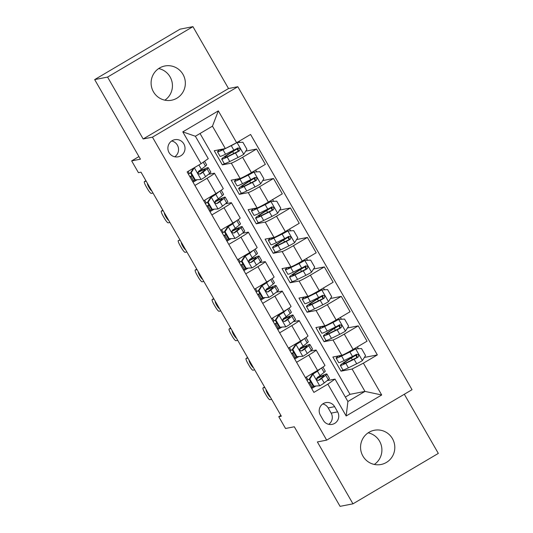 <?xml version="1.0" encoding="UTF-8"?>
<svg xmlns="http://www.w3.org/2000/svg" width="533" height="533" viewBox="0 0 533 533"><rect width="100%" height="100%" fill="white"/><g stroke="black" fill="none" stroke-linecap="round" stroke-linejoin="round"><path stroke-width="0.8" d="M153.457 91.829A17.442 17.116 79 0 0 171.559 100.224A17.442 17.116 79 0 0 182.986 74.38A17.442 17.116 79 0 0 164.877 65.985A17.442 17.116 79 0 0 153.457 91.829M158.687 68.557A17.442 17.116 -101 0 1 164.85 100.171M362.92 456.101A17.442 17.116 79 0 0 381.022 464.496A17.442 17.116 79 0 0 392.448 438.652A17.442 17.116 79 0 0 374.346 430.258A17.442 17.116 79 0 0 362.92 456.101M368.15 432.829A17.442 17.116 -101 0 1 374.313 464.443M169.068 152.618A8.721 8.555 79 0 0 178.122 156.815A8.721 8.555 79 0 0 183.832 143.89A8.721 8.555 79 0 0 174.784 139.693A8.721 8.555 79 0 0 169.068 152.618M174.764 156.782A8.721 8.555 79 0 0 171.686 140.978M192.933 26.65L180.034 29.168L94.674 79.597L107.573 77.085L143.164 138.973L152.458 137.161L237.818 86.726L228.524 88.538L192.933 26.65L107.573 77.085M152.458 137.161L326.669 440.131L412.029 389.696L237.818 86.726M326.669 440.131L317.382 441.944L352.966 503.832L438.326 453.403L404.32 394.253M352.966 503.832L340.067 506.35L294.309 426.773L285.535 428.485L278.752 416.699L281.337 416.193L141.012 172.172L138.433 172.672L131.651 160.886L140.426 159.174L94.674 79.597M337.616 411.869L334.637 406.679A8.448 8.288 79 0 0 325.863 402.615A8.448 8.288 79 0 0 320.333 415.134L323.311 420.317A8.448 8.288 79 0 0 332.086 424.381A8.448 8.288 79 0 0 337.616 411.869L331.166 413.128L328.181 407.938A8.448 8.288 79 0 0 322.771 403.921M363.386 363.16L381.695 394.986L346.164 415.98L327.862 384.146L335.024 379.096L347.902 401.496L364.978 391.409L352.093 369.016L363.386 363.16L377.344 354.911L250.583 134.463L236.625 142.711L225.332 148.567L212.454 126.168L195.378 136.255L208.263 158.654L201.094 163.698L182.792 131.871L218.323 110.877L236.625 142.711M201.094 163.698L187.136 171.946L313.904 392.395L327.862 384.146M138.94 156.582L131.651 160.886M280.898 415.434L278.752 416.699M345.364 397.078L350.008 394.333L364.978 391.409L381.695 394.986M335.024 379.096L327.115 380.642M202.407 169.934L201.847 168.968M194.905 185.451L207.064 178.269A10.9 0.693 -29.9 0 0 214.446 173.238A10.9 0.693 -29.9 0 0 214.226 173.218L208.49 174.338M219.356 199.409L218.796 198.436M211.854 214.926L224.013 207.743A10.9 0.693 -29.9 0 0 231.395 202.713A10.9 0.693 -29.9 0 0 231.175 202.693L225.432 203.813M236.299 228.877L235.746 227.911M228.797 244.394L240.956 237.212A10.9 0.693 -29.9 0 0 248.345 232.181A10.9 0.693 -29.9 0 0 248.118 232.161L242.382 233.281M253.248 258.352L252.689 257.379M245.746 273.869L257.905 266.687A10.9 0.693 -29.9 0 0 265.287 261.656A10.9 0.693 -29.9 0 0 265.068 261.636L259.324 262.756M270.198 287.82L269.638 286.854M262.696 303.337L274.848 296.155A10.9 0.693 -29.9 0 0 282.237 291.125A10.9 0.693 -29.9 0 0 282.017 291.105L276.274 292.224M287.14 317.295L286.587 316.329M279.638 332.812L291.798 325.63A10.9 0.693 -29.9 0 0 299.186 320.599A10.9 0.693 -29.9 0 0 298.96 320.58L293.223 321.699M304.09 346.77L303.53 345.797M296.588 362.28L308.747 355.098A10.9 0.693 -29.9 0 0 316.129 350.068A10.9 0.693 -29.9 0 0 315.909 350.048L310.166 351.167M321.039 376.238L320.48 375.272M343.019 369.982L341 371.175L352.093 369.016M341 371.175L332.865 357.03L341.793 355.291A10.9 0.693 -29.9 0 0 353.086 349.435L367.044 341.187L358.229 325.863L347.436 327.968M326.076 340.514L324.051 341.706L332.978 339.967A10.9 0.693 -29.9 0 0 344.271 334.111L358.229 325.863M324.051 341.706L315.916 327.562L324.844 325.816A10.9 0.693 -29.9 0 0 336.136 319.96L350.094 311.718L341.287 296.388L330.487 298.5M309.127 311.039L307.101 312.231L316.036 310.492A10.9 0.693 -29.9 0 0 327.329 304.636L341.287 296.388M307.101 312.231L298.973 298.087L307.901 296.348A10.9 0.693 -29.9 0 0 319.194 290.492L333.152 282.243L324.337 266.92L313.544 269.025M292.177 281.571L290.159 282.763L299.086 281.018A10.9 0.693 -29.9 0 0 310.379 275.168L324.337 266.92M290.159 282.763L282.024 268.619L290.951 266.873A10.9 0.693 -29.9 0 0 302.244 261.017L316.202 252.775L307.388 237.445L296.595 239.557M275.235 252.096L273.209 253.288L282.137 251.549A10.9 0.693 -29.9 0 0 293.43 245.693L307.388 237.445M273.209 253.288L265.074 239.144L274.009 237.405A10.9 0.693 -29.9 0 0 285.295 231.549L299.253 223.3L290.445 207.977L279.645 210.082M258.285 222.621L256.266 223.82L265.194 222.074A10.9 0.693 -29.9 0 0 276.487 216.225L290.445 207.977M256.266 223.82L248.131 209.676L257.059 207.93A10.9 0.693 -29.9 0 0 268.352 202.074L282.31 193.832L273.496 178.502L262.702 180.607M241.342 193.153L239.317 194.345L248.245 192.606A10.9 0.693 -29.9 0 0 259.538 186.75L273.496 178.502M239.317 194.345L231.182 180.201L240.11 178.462A10.9 0.693 -29.9 0 0 251.403 172.605L265.361 164.357L256.546 149.033L245.753 151.139M224.393 163.678L222.368 164.877L231.302 163.131A10.9 0.693 -29.9 0 0 242.595 157.282L256.546 149.033M222.368 164.877L214.233 150.726L225.332 148.567M350.008 394.333L200.028 133.51M315.716 386.112L311.665 388.51M305.402 377.611L317.555 370.428A10.9 0.693 -29.9 0 0 324.943 365.391L316.129 350.068M377.344 354.911L364.385 357.443M298.773 356.644L294.722 359.035M288.453 348.136L300.612 340.953A10.9 0.693 -29.9 0 0 307.994 335.923L299.186 320.599M281.824 327.169L277.773 329.561M271.504 318.667L283.663 311.479A10.9 0.693 -29.9 0 0 291.051 306.448L282.237 291.125M264.874 297.7L260.824 300.092M254.561 289.192L266.72 282.01A10.9 0.693 -29.9 0 0 274.102 276.98L265.287 261.656M247.932 268.226L243.881 270.617M237.611 259.724L249.77 252.535A10.9 0.693 -29.9 0 0 257.153 247.505L248.345 232.181M230.982 238.757L226.931 241.149M220.662 230.249L232.821 223.067A10.9 0.693 -29.9 0 0 240.21 218.037L231.395 202.713M214.033 209.282L209.982 211.674M203.719 200.781L215.878 193.592A10.9 0.693 -29.9 0 0 223.26 188.562L214.446 173.238M197.09 179.814L193.039 182.206M347.902 401.496L346.164 415.98M182.792 131.871L195.378 136.255M218.323 110.877L212.454 126.168M328.721 424.335A8.448 8.288 79 0 0 331.166 413.128M143.164 138.973L228.524 88.538M309.813 379.063L309.14 379.196L312.398 374.113L313.071 373.979L309.813 379.063L313.884 386.139L319.853 385.772A7.222 0.46 -29.9 0 0 324.231 382.941L328.308 379.696A20.847 1.326 -29.9 0 0 329.454 378.443L326.882 373.966A20.847 1.326 -29.9 0 0 316.609 378.523M319.853 385.772L313.884 386.139M313.744 386.238A17.303 1.099 -29.9 0 0 312.158 387.131L311.192 387.678M271.637 399.33L269.871 399.677A5.45 0.993 -120.6 0 1 266.127 395.16L264.768 392.801A5.45 0.993 -120.6 0 1 263.029 387.911A5.45 0.993 -120.6 0 1 263.089 387.884L264.854 387.538M312.398 374.113L317.088 370.702M313.071 373.979A7.222 0.46 -29.9 0 0 317.448 371.148L320.993 368.33M309.14 379.196L313.211 386.272M322.918 367.077L325.25 371.135A20.847 1.326 150.1 0 1 324.104 372.387L320.027 375.632A7.222 0.46 150.1 0 1 317.315 377.451C316.162 379.429 316.702 380.369 318.941 380.282A7.222 0.46 -29.9 0 0 321.652 378.457L325.73 375.219A20.847 1.326 -29.9 0 0 326.882 373.966M310.639 381.795A20.847 1.326 -29.9 0 0 309.74 382.301L308.5 383M312.158 387.131L309.58 382.647A17.303 1.099 150.1 0 1 310.752 381.988M316.575 378.83A17.303 1.099 150.1 0 1 323.811 375.732A17.303 1.099 150.1 0 1 322.851 376.771L318.468 380.462M270.404 397.185A4.357 0.793 59.4 0 1 267.513 393.581A4.357 0.793 59.4 0 1 266.087 389.683M309.58 382.647L308.614 383.2M306.988 380.369L307.954 379.822L306.355 377.044M309.187 379.123A17.303 1.099 -29.9 0 0 307.954 379.822M356.617 354.332A6.403 0.406 -29.9 0 1 354.265 355.877L349.868 358.596A20.847 1.326 -29.9 0 0 340.334 365.445L342.912 369.922A20.847 1.326 150.1 0 0 348.395 367.83L356.684 363.759A7.222 0.46 150.1 0 0 362.3 360.688L365.558 355.604L361.494 348.535L355.524 348.902A7.222 0.46 150.1 0 1 349.908 351.973L341.613 356.037A20.847 1.326 150.1 0 1 336.13 358.136A20.847 1.326 150.1 0 1 338.568 355.917M355.524 348.902L343.752 354.632A17.303 1.099 150.1 0 1 339.201 356.37A17.303 1.099 150.1 0 1 339.721 355.691M340.334 365.445A20.847 1.326 -29.9 0 0 345.817 363.346L354.112 359.282A7.222 0.46 -29.9 0 0 357.929 357.243C359.249 355.238 358.709 354.292 356.304 354.418A7.222 0.46 150.1 0 1 352.486 356.45L344.191 360.521A20.847 1.326 150.1 0 1 338.708 362.613L336.13 358.136M357.063 354.432A9.947 0.633 150.1 0 1 355.718 355.278L351.32 357.989L352.346 359.788M356.484 354.325L357.19 357.39L347.956 361.94A17.303 1.099 150.1 0 1 343.405 363.679A17.303 1.099 150.1 0 1 351.32 357.989M356.83 354.218L356.304 354.418M292.864 349.595L292.197 349.721L295.455 344.638L296.121 344.511L292.864 349.595L296.934 356.664L302.904 356.297A7.222 0.46 -29.9 0 0 307.281 353.466L311.359 350.221A20.847 1.326 -29.9 0 0 312.511 348.975L309.933 344.491A20.847 1.326 -29.9 0 0 299.659 349.048M302.904 356.297L296.934 356.664M296.794 356.764A17.303 1.099 -29.9 0 0 295.209 357.656L294.243 358.209M254.687 369.855L252.922 370.202A5.45 0.993 -120.6 0 1 249.178 365.685L247.818 363.333A5.45 0.993 -120.6 0 1 246.079 358.436A5.45 0.993 -120.6 0 1 246.139 358.416L247.912 358.069M295.455 344.638L300.146 341.227M296.121 344.511A7.222 0.46 -29.9 0 0 300.505 341.68L304.05 338.861M292.197 349.721L296.261 356.797M305.969 337.602L308.307 341.666A20.847 1.326 150.1 0 1 307.155 342.912L303.077 346.157A7.222 0.46 150.1 0 1 300.365 347.982C299.213 349.954 299.759 350.901 301.991 350.807A7.222 0.46 -29.9 0 0 304.709 348.988L308.78 345.744A20.847 1.326 -29.9 0 0 309.933 344.491M293.69 352.32A20.847 1.326 -29.9 0 0 292.797 352.826L291.558 353.532M295.209 357.656L292.637 353.179A17.303 1.099 150.1 0 1 293.803 352.52M299.633 349.355A17.303 1.099 150.1 0 1 306.861 346.257A17.303 1.099 150.1 0 1 305.909 347.296L301.525 350.994M253.455 367.71A4.357 0.793 59.4 0 1 250.563 364.106A4.357 0.793 59.4 0 1 249.144 360.215M292.637 353.179L291.664 353.725M290.039 350.901L291.011 350.348L289.412 347.569M292.244 349.655A17.303 1.099 -29.9 0 0 291.011 350.348M275.921 320.12L275.248 320.253L278.506 315.17L279.179 315.036L275.921 320.12L279.985 327.195L285.954 326.829A7.222 0.46 -29.9 0 0 290.338 323.997L294.409 320.753A20.847 1.326 -29.9 0 0 295.562 319.5L292.983 315.023A20.847 1.326 -29.9 0 0 282.71 319.573M285.954 326.829L279.985 327.195M279.852 327.295A17.303 1.099 -29.9 0 0 278.266 328.188L277.293 328.734M237.745 340.387L235.972 340.727A5.45 0.993 -120.6 0 1 232.228 336.216L230.876 333.858A5.45 0.993 -120.6 0 1 229.137 328.961A5.45 0.993 -120.6 0 1 229.197 328.941L230.962 328.594M278.506 315.17L283.196 311.758M279.179 315.036A7.222 0.46 -29.9 0 0 283.556 312.205L287.1 309.387M275.248 320.253L279.319 327.329M289.026 308.134L291.358 312.191A20.847 1.326 150.1 0 1 290.205 313.444L286.134 316.689A7.222 0.46 150.1 0 1 283.423 318.507C282.27 320.48 282.81 321.426 285.048 321.339A7.222 0.46 -29.9 0 0 287.76 319.514L291.837 316.276A20.847 1.326 -29.9 0 0 292.983 315.023M276.74 322.851A20.847 1.326 -29.9 0 0 275.847 323.358L274.608 324.057M278.266 328.188L275.688 323.704A17.303 1.099 150.1 0 1 276.854 323.045M282.683 319.887A17.303 1.099 150.1 0 1 289.912 316.789A17.303 1.099 150.1 0 1 288.959 317.828L284.575 321.519M236.505 338.242A4.357 0.793 59.4 0 1 233.614 334.637A4.357 0.793 59.4 0 1 232.195 330.74M275.688 323.704L274.722 324.257M273.096 321.426L274.062 320.879L272.463 318.101M275.294 320.18A17.303 1.099 -29.9 0 0 274.062 320.879M258.971 290.652L258.298 290.778L261.556 285.695L262.229 285.568L258.971 290.652L263.042 297.72L269.012 297.354A7.222 0.46 -29.9 0 0 273.389 294.522L277.466 291.278A20.847 1.326 -29.9 0 0 278.612 290.032L276.041 285.548A20.847 1.326 -29.9 0 0 265.767 290.105M269.012 297.354L263.042 297.72M262.902 297.82A17.303 1.099 -29.9 0 0 261.317 298.713L260.351 299.266M220.795 310.912L219.03 311.259A5.45 0.993 -120.6 0 1 215.285 306.741L213.926 304.39A5.45 0.993 -120.6 0 1 212.187 299.493A5.45 0.993 -120.6 0 1 212.247 299.473L214.013 299.126M261.556 285.695L266.247 282.283M262.229 285.568A7.222 0.46 -29.9 0 0 266.607 282.737L270.151 279.918M258.298 290.778L262.369 297.854M272.077 278.659L274.408 282.723A20.847 1.326 150.1 0 1 273.262 283.969L269.185 287.214A7.222 0.46 150.1 0 1 266.473 289.033C265.321 291.011 265.867 291.957 268.099 291.864A7.222 0.46 -29.9 0 0 270.811 290.045L274.888 286.801A20.847 1.326 -29.9 0 0 276.041 285.548M259.798 293.377A20.847 1.326 -29.9 0 0 258.898 293.883L257.659 294.589M261.317 298.713L258.738 294.236A17.303 1.099 150.1 0 1 259.911 293.576M265.734 290.412A17.303 1.099 150.1 0 1 272.969 287.314A17.303 1.099 150.1 0 1 272.01 288.353L267.626 292.051M219.563 308.767A4.357 0.793 59.4 0 1 216.671 305.162A4.357 0.793 59.4 0 1 215.252 301.272M258.738 294.236L257.772 294.782M256.146 291.951L257.113 291.404L255.52 288.626M258.345 290.712A17.303 1.099 -29.9 0 0 257.113 291.404M339.668 324.857A6.403 0.406 -29.9 0 1 337.322 326.403L332.918 329.121A20.847 1.326 -29.9 0 0 323.384 335.97L325.963 340.454A20.847 1.326 150.1 0 0 331.446 338.355L339.741 334.291A7.222 0.46 150.1 0 0 345.351 331.22L348.609 326.136L344.545 319.06L338.575 319.427A7.222 0.46 150.1 0 1 332.958 322.505L324.67 326.569A20.847 1.326 150.1 0 1 319.187 328.661A20.847 1.326 150.1 0 1 321.626 326.449M338.575 319.427L326.809 325.157A17.303 1.099 150.1 0 1 322.258 326.896A17.303 1.099 150.1 0 1 322.771 326.223M323.384 335.97A20.847 1.326 -29.9 0 0 328.868 333.878L337.162 329.814A7.222 0.46 -29.9 0 0 340.98 327.775C342.306 325.763 341.76 324.824 339.354 324.943A7.222 0.46 150.1 0 1 335.537 326.982L327.242 331.046A20.847 1.326 150.1 0 1 321.759 333.145L319.187 328.661M340.114 324.963A9.947 0.633 150.1 0 1 338.775 325.803L334.371 328.521L335.404 330.313M339.541 324.857L340.241 327.915L331.006 332.465A17.303 1.099 150.1 0 1 326.456 334.204A17.303 1.099 150.1 0 1 334.371 328.521M339.887 324.75L339.354 324.943M322.718 295.389A6.403 0.406 -29.9 0 1 320.373 296.934L315.969 299.653A20.847 1.326 -29.9 0 0 306.442 306.502L309.013 310.979A20.847 1.326 150.1 0 0 314.497 308.887L322.791 304.816A7.222 0.46 150.1 0 0 328.408 301.745L331.666 296.661L327.595 289.592L321.626 289.959A7.222 0.46 150.1 0 1 316.016 293.03L307.721 297.094A20.847 1.326 150.1 0 1 302.238 299.193A20.847 1.326 150.1 0 1 304.676 296.974M321.626 289.959L309.86 295.688A17.303 1.099 150.1 0 1 305.309 297.427A17.303 1.099 150.1 0 1 305.829 296.748M306.442 306.502A20.847 1.326 -29.9 0 0 311.925 304.403L320.213 300.339A7.222 0.46 -29.9 0 0 324.037 298.3C325.357 296.295 324.817 295.349 322.412 295.475A7.222 0.46 150.1 0 1 318.587 297.507L310.299 301.578A20.847 1.326 150.1 0 1 304.816 303.67L302.238 299.193M323.165 295.489A9.947 0.633 150.1 0 1 321.825 296.335L317.421 299.046L318.454 300.839M322.592 295.382L323.291 298.447L314.064 302.997A17.303 1.099 150.1 0 1 309.513 304.736A17.303 1.099 150.1 0 1 317.421 299.046M322.938 295.275L322.412 295.475M305.775 265.914A6.403 0.406 -29.9 0 1 303.424 267.459L299.026 270.178A20.847 1.326 -29.9 0 0 289.492 277.027L292.071 281.511A20.847 1.326 150.1 0 0 297.554 279.412L305.842 275.348A7.222 0.46 150.1 0 0 311.459 272.276L314.717 267.193L310.652 260.117L304.683 260.484A7.222 0.46 150.1 0 1 299.066 263.555L290.771 267.626A20.847 1.326 150.1 0 1 285.288 269.718A20.847 1.326 150.1 0 1 287.727 267.506M304.683 260.484L292.91 266.214A17.303 1.099 150.1 0 1 288.36 267.952A17.303 1.099 150.1 0 1 288.879 267.28M289.492 277.027A20.847 1.326 -29.9 0 0 294.976 274.935L303.27 270.871A7.222 0.46 -29.9 0 0 307.088 268.832C308.407 266.82 307.867 265.88 305.462 266A7.222 0.46 150.1 0 1 301.645 268.039L293.35 272.103A20.847 1.326 150.1 0 1 287.867 274.202L285.288 269.718M306.222 266.014A9.947 0.633 150.1 0 1 304.876 266.86L300.479 269.578L301.505 271.37M305.642 265.907L306.348 268.972L297.114 273.522A17.303 1.099 150.1 0 1 292.564 275.261A17.303 1.099 150.1 0 1 300.479 269.578M305.989 265.807L305.462 266M242.029 261.177L241.356 261.31L244.614 256.226L245.287 256.093L242.029 261.177L246.093 268.252L252.062 267.886A7.222 0.46 -29.9 0 0 256.44 265.054L260.517 261.81A20.847 1.326 -29.9 0 0 261.67 260.557L259.091 256.08A20.847 1.326 -29.9 0 0 248.818 260.63M252.062 267.886L246.093 268.252M245.953 268.352A17.303 1.099 -29.9 0 0 244.367 269.245L243.401 269.791M203.846 281.444L202.08 281.784A5.45 0.993 -120.6 0 1 198.336 277.273L196.983 274.915A5.45 0.993 -120.6 0 1 195.238 270.018A5.45 0.993 -120.6 0 1 195.305 269.998L197.07 269.651M244.614 256.226L249.304 252.815M245.287 256.093A7.222 0.46 -29.9 0 0 249.664 253.262L253.208 250.443M241.356 261.31L245.42 268.379M255.127 249.191L257.466 253.248A20.847 1.326 150.1 0 1 256.313 254.501L252.236 257.745A7.222 0.46 150.1 0 1 249.524 259.564C248.378 261.536 248.918 262.483 251.156 262.396A7.222 0.46 -29.9 0 0 253.868 260.57L257.939 257.332A20.847 1.326 -29.9 0 0 259.091 256.08M242.848 263.908A20.847 1.326 -29.9 0 0 241.955 264.415L240.716 265.114M244.367 269.245L241.795 264.761A17.303 1.099 150.1 0 1 242.961 264.101M248.791 260.943A17.303 1.099 150.1 0 1 256.02 257.845A17.303 1.099 150.1 0 1 255.067 258.885L250.683 262.576M202.613 279.299A4.357 0.793 59.4 0 1 199.722 275.694A4.357 0.793 59.4 0 1 198.303 271.797M241.795 264.761L240.829 265.314M239.197 262.483L240.17 261.93L238.571 259.158M241.402 261.237A17.303 1.099 -29.9 0 0 240.17 261.93M288.826 236.445A6.403 0.406 -29.9 0 1 286.481 237.991L282.077 240.709A20.847 1.326 -29.9 0 0 272.55 247.559L275.121 252.036A20.847 1.326 150.1 0 0 280.605 249.944L288.899 245.873A7.222 0.46 150.1 0 0 294.509 242.801L297.767 237.718L293.703 230.649L287.733 231.016A7.222 0.46 150.1 0 1 282.117 234.087L273.829 238.151A20.847 1.326 150.1 0 1 268.346 240.25A20.847 1.326 150.1 0 1 270.784 238.031M287.733 231.016L275.967 236.745A17.303 1.099 150.1 0 1 271.417 238.484A17.303 1.099 150.1 0 1 271.937 237.805M272.55 247.559A20.847 1.326 -29.9 0 0 278.026 245.46L286.321 241.396A7.222 0.46 -29.9 0 0 290.145 239.357C291.464 237.352 290.918 236.405 288.513 236.525A7.222 0.46 150.1 0 1 284.695 238.564L276.4 242.628A20.847 1.326 150.1 0 1 270.917 244.727L268.346 240.25M289.272 236.545A9.947 0.633 150.1 0 1 287.933 237.385L283.529 240.103L284.562 241.895M288.699 236.439L289.399 239.504L280.171 244.054A17.303 1.099 150.1 0 1 275.621 245.793A17.303 1.099 150.1 0 1 283.529 240.103M289.046 236.332L288.513 236.525M225.079 231.708L224.406 231.835L227.664 226.752L228.337 226.625L225.079 231.708L229.143 238.777L235.113 238.411A7.222 0.46 -29.9 0 0 239.497 235.579L243.568 232.335A20.847 1.326 -29.9 0 0 244.72 231.082L242.142 226.605A20.847 1.326 -29.9 0 0 231.868 231.162M235.113 238.411L229.143 238.777M229.01 238.877A17.303 1.099 -29.9 0 0 227.424 239.77L226.458 240.316M186.903 251.969L185.131 252.316A5.45 0.993 -120.6 0 1 181.387 247.798L180.034 245.44A5.45 0.993 -120.6 0 1 178.295 240.55A5.45 0.993 -120.6 0 1 178.355 240.523L180.121 240.183M227.664 226.752L232.355 223.34M228.337 226.625A7.222 0.46 -29.9 0 0 232.714 223.793L236.259 220.968M224.406 231.835L228.477 238.911M238.184 219.716L240.516 223.773A20.847 1.326 150.1 0 1 239.364 225.026L235.293 228.271A7.222 0.46 150.1 0 1 232.581 230.089C231.429 232.068 231.968 233.008 234.207 232.921A7.222 0.46 -29.9 0 0 236.919 231.102L240.996 227.858A20.847 1.326 -29.9 0 0 242.142 226.605M225.899 234.433A20.847 1.326 -29.9 0 0 225.006 234.94L223.767 235.646M227.424 239.77L224.846 235.293A17.303 1.099 150.1 0 1 226.012 234.633M231.842 231.469A17.303 1.099 150.1 0 1 239.07 228.371A17.303 1.099 150.1 0 1 238.118 229.41L233.734 233.108M185.671 249.824A4.357 0.793 59.4 0 1 182.779 246.219A4.357 0.793 59.4 0 1 181.353 242.328M224.846 235.293L223.88 235.839M222.254 233.008L223.22 232.461L221.621 229.683M224.453 231.768A17.303 1.099 -29.9 0 0 223.22 232.461M271.877 206.971A6.403 0.406 -29.9 0 1 269.531 208.516L265.128 211.235A20.847 1.326 -29.9 0 0 255.6 218.084L258.179 222.567A20.847 1.326 150.1 0 0 263.655 220.469L271.95 216.405A7.222 0.46 150.1 0 0 277.566 213.333L280.824 208.25L276.754 201.174L270.784 201.541A7.222 0.46 150.1 0 1 265.174 204.612L256.879 208.683A20.847 1.326 150.1 0 1 251.396 210.775A20.847 1.326 150.1 0 1 253.835 208.556M270.784 201.541L259.018 207.27A17.303 1.099 150.1 0 1 254.468 209.009A17.303 1.099 150.1 0 1 254.987 208.336M255.6 218.084A20.847 1.326 -29.9 0 0 261.083 215.992L269.378 211.921A7.222 0.46 -29.9 0 0 273.196 209.889C274.515 207.877 273.975 206.937 271.57 207.057A7.222 0.46 150.1 0 1 267.746 209.096L259.458 213.16A20.847 1.326 150.1 0 1 253.975 215.259L251.396 210.775M272.33 207.071A9.947 0.633 150.1 0 1 270.984 207.917L266.58 210.635L267.613 212.427M271.75 206.964L272.45 210.029L263.222 214.579A17.303 1.099 150.1 0 1 258.672 216.318A17.303 1.099 150.1 0 1 266.58 210.635M272.096 206.864L271.57 207.057M208.13 202.234L207.464 202.367L210.635 197.41L211.388 197.15L208.13 202.234L212.201 209.309L218.17 208.936A7.222 0.46 -29.9 0 0 222.547 206.104L226.625 202.866A20.847 1.326 -29.9 0 0 227.771 201.614L225.199 197.137A20.847 1.326 -29.9 0 0 214.926 201.687M218.17 208.936L212.201 209.309M212.061 209.402A17.303 1.099 -29.9 0 0 210.475 210.295L209.509 210.848M169.954 222.501L168.188 222.841A5.45 0.993 -120.6 0 1 164.444 218.33L163.085 215.972A5.45 0.993 -120.6 0 1 161.346 211.075A5.45 0.993 -120.6 0 1 161.406 211.055L163.178 210.708M210.722 197.283L215.412 193.872M211.388 197.15A7.222 0.46 -29.9 0 0 215.772 194.318L219.31 191.5M207.464 202.367L211.528 209.436M221.235 190.248L223.574 194.305A20.847 1.326 150.1 0 1 222.421 195.558L218.343 198.796A7.222 0.46 150.1 0 1 215.632 200.621C214.479 202.593 215.026 203.539 217.257 203.453A7.222 0.46 -29.9 0 0 219.969 201.627L224.047 198.383A20.847 1.326 -29.9 0 0 225.199 197.137M208.956 204.965A20.847 1.326 -29.9 0 0 208.057 205.471L206.817 206.171M210.475 210.295L207.903 205.818A17.303 1.099 150.1 0 1 209.069 205.158M214.899 202A17.303 1.099 150.1 0 1 222.128 198.902A17.303 1.099 150.1 0 1 221.168 199.942L216.784 203.633M168.721 220.356A4.357 0.793 59.4 0 1 165.83 216.744A4.357 0.793 59.4 0 1 164.411 212.854M207.903 205.818L206.931 206.371M205.305 203.539L206.271 202.986L204.679 200.215M207.504 202.293A17.303 1.099 -29.9 0 0 206.271 202.986M194.325 167.702L191.187 172.765L195.251 179.834L201.221 179.468A7.222 0.46 -29.9 0 0 205.598 176.636L209.676 173.392A20.847 1.326 -29.9 0 0 210.828 172.139L208.25 167.662A20.847 1.326 -29.9 0 0 197.976 172.219M201.221 179.468L195.251 179.834M195.118 179.934A17.303 1.099 -29.9 0 0 193.532 180.827L192.56 181.373M153.004 193.026L151.239 193.372A5.45 0.993 -120.6 0 1 147.494 188.855L146.142 186.497A5.45 0.993 -120.6 0 1 144.396 181.606A5.45 0.993 -120.6 0 1 144.463 181.58L146.229 181.24M194.445 167.682A7.222 0.46 -29.9 0 0 196.71 166.289M191.187 172.765L190.514 172.892L194.578 179.967M190.514 172.892L193.546 168.162M204.565 161.252L206.624 164.83A20.847 1.326 150.1 0 1 205.471 166.083L201.401 169.327A7.222 0.46 150.1 0 1 198.682 171.146C197.536 173.125 198.076 174.064 200.315 173.978A7.222 0.46 -29.9 0 0 203.026 172.159L207.097 168.914A20.847 1.326 -29.9 0 0 208.25 167.662M192.007 175.49A20.847 1.326 -29.9 0 0 191.114 175.997L189.875 176.703M193.532 180.827L190.954 176.35A17.303 1.099 150.1 0 1 192.12 175.69M197.95 172.525A17.303 1.099 150.1 0 1 205.178 169.427A17.303 1.099 150.1 0 1 204.226 170.467L199.842 174.164M151.772 190.881A4.357 0.793 59.4 0 1 148.88 187.276A4.357 0.793 59.4 0 1 147.461 183.385M190.954 176.35L189.988 176.896M188.356 174.064L189.328 173.518L188.096 171.379M190.561 172.825A17.303 1.099 -29.9 0 0 189.328 173.518M254.934 177.502A6.403 0.406 -29.9 0 1 252.589 179.048L248.185 181.76A20.847 1.326 -29.9 0 0 238.651 188.615L241.229 193.093A20.847 1.326 150.1 0 0 246.712 190.994L255.007 186.93A7.222 0.46 150.1 0 0 260.617 183.858L263.875 178.775L259.811 171.699L253.841 172.072A7.222 0.46 150.1 0 1 248.225 175.144L239.93 179.208A20.847 1.326 150.1 0 1 234.447 181.307A20.847 1.326 150.1 0 1 236.892 179.088M253.841 172.072L242.069 177.795A17.303 1.099 150.1 0 1 237.518 179.541A17.303 1.099 150.1 0 1 238.038 178.861M238.651 188.615A20.847 1.326 -29.9 0 0 244.134 186.517L252.429 182.453A7.222 0.46 -29.9 0 0 256.246 180.414C257.566 178.408 257.026 177.462 254.621 177.582A7.222 0.46 150.1 0 1 250.803 179.621L242.508 183.685A20.847 1.326 150.1 0 1 237.025 185.784L234.447 181.307M255.38 177.602A9.947 0.633 150.1 0 1 254.034 178.442L249.637 181.16L250.663 182.952M254.807 177.496L255.507 180.56L246.273 185.104A17.303 1.099 150.1 0 1 241.722 186.85A17.303 1.099 150.1 0 1 249.637 181.16M255.147 177.389L254.621 177.582M237.984 148.027A6.403 0.406 -29.9 0 1 235.639 149.573L231.235 152.291A20.847 1.326 -29.9 0 0 221.708 159.14L224.28 163.624A20.847 1.326 150.1 0 0 229.763 161.526L238.058 157.462A7.222 0.46 150.1 0 0 243.668 154.39L246.932 149.307L242.861 142.231L236.892 142.597A7.222 0.46 150.1 0 1 231.275 145.669L222.987 149.74A20.847 1.326 150.1 0 1 217.504 151.832A20.847 1.326 150.1 0 1 219.942 149.613M224.153 148.794A17.303 1.099 150.1 0 1 220.575 150.066A17.303 1.099 150.1 0 1 221.095 149.393M221.708 159.14A20.847 1.326 -29.9 0 0 227.191 157.048L235.479 152.978A7.222 0.46 -29.9 0 0 239.304 150.946C240.623 148.934 240.077 147.994 237.671 148.114A7.222 0.46 150.1 0 1 233.854 150.153L225.559 154.217A20.847 1.326 150.1 0 1 220.076 156.316L217.504 151.832M238.431 148.127A9.947 0.633 150.1 0 1 237.092 148.974L232.688 151.692L233.721 153.484M237.858 148.021L238.557 151.086L229.33 155.636A17.303 1.099 150.1 0 1 224.779 157.375A17.303 1.099 150.1 0 1 232.688 151.692M238.204 147.921L237.671 148.114M332.978 339.967L341.793 355.291M316.036 310.492L324.844 325.816M299.086 281.018L307.901 296.348M282.137 251.549L290.951 266.873M265.194 222.074L274.009 237.405M248.245 192.606L257.059 207.93M231.302 163.131L240.11 178.462M344.271 334.111L353.086 349.435M308.747 355.098L317.555 370.428M291.798 325.63L300.612 340.953M327.329 304.636L336.136 319.96M274.848 296.155L283.663 311.479M310.379 275.168L319.194 290.492M257.905 266.687L266.72 282.01M293.43 245.693L302.244 261.017M240.956 237.212L249.77 252.535M276.487 216.225L285.295 231.549M224.013 207.743L232.821 223.067M259.538 186.75L268.352 202.074M207.064 178.269L215.878 193.592M242.595 157.282L251.403 172.605M328.181 407.938L334.637 406.679M264.555 387.018L263.089 387.884M312.991 374.106L319.7 385.779M325.73 375.219L328.308 379.696M321.559 367.97L324.104 372.387M321.652 378.457L324.231 382.941M317.448 371.148L320.027 375.632M362.38 360.561L355.671 348.895M344.191 360.521L341.613 356.037M352.546 349.755L352.793 350.181M355.718 355.278L356.997 357.49M348.395 367.83L345.817 363.346M352.486 356.45L349.908 351.973M356.684 363.759L354.112 359.282M357.19 357.39L357.929 357.243M246.079 358.436L247.605 357.536L246.139 358.416M296.042 344.638L302.757 356.304M308.78 345.744L311.359 350.221M304.616 338.495L307.155 342.912M304.709 348.988L307.281 353.466M300.505 341.68L303.077 346.157M229.137 328.961L230.656 328.061L229.197 328.941M279.099 315.163L285.808 326.836M291.837 316.276L294.409 320.753M287.667 309.027L290.205 313.444M287.76 319.514L290.338 323.997M283.556 312.205L286.134 316.689M213.713 298.6L212.247 299.473M262.149 285.695L268.859 297.361M274.888 286.801L277.466 291.278M270.717 279.552L273.262 283.969M270.811 290.045L273.389 294.522M266.607 282.737L269.185 287.214M345.437 331.093L338.721 319.42M327.242 331.046L324.67 326.569M335.597 320.28L335.843 320.713M338.775 325.803L340.047 328.022M331.446 338.355L328.868 333.878M335.537 326.982L332.958 322.505M339.741 334.291L337.162 329.814M340.241 327.915L340.98 327.775M328.488 301.618L321.779 289.945M310.299 301.578L307.721 297.094M318.647 290.811L318.901 291.238M321.825 296.335L323.098 298.547M314.497 308.887L311.925 304.403M318.587 297.507L316.016 293.03M322.791 304.816L320.213 300.339M323.291 298.447L324.037 298.3M311.538 272.15L304.829 260.477M293.35 272.103L290.771 267.626M301.705 261.337L301.951 261.77M304.876 266.86L306.155 269.078M297.554 279.412L294.976 274.935M301.645 268.039L299.066 263.555M305.842 275.348L303.27 270.871M306.348 268.972L307.088 268.832M195.238 270.018L196.764 269.118L195.305 269.998M245.2 256.22L251.916 267.892M257.939 257.332L260.517 261.81M253.775 250.084L256.313 254.501M253.868 260.57L256.44 265.054M249.664 253.262L252.236 257.745M294.596 242.675L287.88 231.002M276.4 242.628L273.829 238.151M284.755 231.868L285.002 232.295M287.933 237.385L289.206 239.603M280.605 249.944L278.026 245.46M284.695 238.564L282.117 234.087M288.899 245.873L286.321 241.396M289.399 239.504L290.145 239.357M228.257 226.752L234.966 238.418M240.996 227.858L243.568 232.335M236.825 220.609L239.364 225.026M236.919 231.102L239.497 235.579M232.714 223.793L235.293 228.271M277.646 213.207L270.937 201.534M259.458 213.16L256.879 208.683M267.806 202.393L268.059 202.826M270.984 207.917L272.256 210.135M263.655 220.469L261.083 215.992M267.746 209.096L265.174 204.612M271.95 216.405L269.378 211.921M272.45 210.029L273.196 209.889M162.871 210.189L161.406 211.055M211.308 197.277L218.017 208.949M224.047 198.383L226.625 202.866M219.882 191.14L222.421 195.558M219.969 201.627L222.547 206.104M215.772 194.318L218.343 198.796M145.929 180.714L144.463 181.58M194.358 167.808L201.074 179.474M207.097 168.914L209.676 173.392M203.233 162.192L205.471 166.083M203.026 172.159L205.598 176.636M198.909 164.997L201.401 169.327M260.697 183.732L253.988 172.059M242.508 183.685L239.93 179.208M250.863 172.925L251.11 173.352M254.034 178.442L255.314 180.66M246.712 190.994L244.134 186.517M250.803 179.621L248.225 175.144M255.007 186.93L252.429 182.453M255.507 180.56L256.246 180.414M243.754 154.264L237.038 142.591M225.559 154.217L222.987 149.74M237.092 148.974L238.364 151.192M229.763 161.526L227.191 157.048M233.854 150.153L231.275 145.669M238.058 157.462L235.479 152.978M238.557 151.086L239.304 150.946M264.548 387.011L263.029 387.911M358.383 348.722L357.343 346.923M213.713 298.593L212.187 299.493M341.433 319.254L340.394 317.448M324.484 289.779L323.451 287.98M307.541 260.311L306.502 258.505M290.592 230.836L289.552 229.03M273.642 201.367L272.61 199.562M162.871 210.175L161.346 211.075M145.922 180.707L144.396 181.606M256.699 171.893L255.66 170.087M239.75 142.424L239.084 141.258"/></g></svg>

